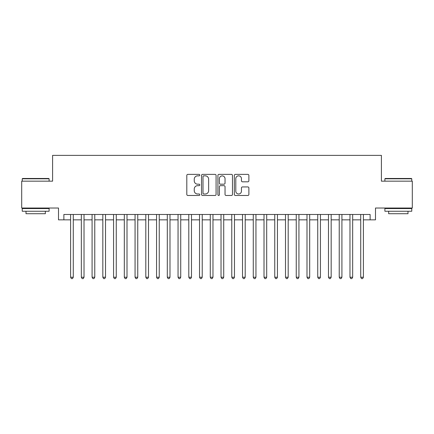 <?xml version="1.0" encoding="UTF-8"?>
<svg xmlns="http://www.w3.org/2000/svg" width="434" height="434" viewBox="0 0 434 434"><rect width="100%" height="100%" fill="white"/><g stroke="black" fill="none" stroke-linecap="round" stroke-linejoin="round"><path stroke-width="0.65" d="M199.808 175.114A0.738 0.738 0 0 0 199.07 174.376L187.862 174.376A1.052 1.052 0 0 0 186.81 175.434L186.81 194.416A1.052 1.052 0 0 0 187.862 195.474L199.07 195.474A0.738 0.738 0 0 0 199.808 194.736A0.738 0.738 0 0 0 199.07 193.998L197.616 193.998A3.374 3.374 0 0 1 194.242 190.618L194.242 189.04A3.374 3.374 0 0 1 197.616 185.665L199.07 185.665A0.738 0.738 0 0 0 199.808 184.922A0.738 0.738 0 0 0 199.07 184.184L197.616 184.184A3.374 3.374 0 0 1 194.242 180.81L194.242 179.231A3.374 3.374 0 0 1 197.616 175.851L199.07 175.851A0.738 0.738 0 0 0 199.808 175.114M247.825 181.813A1.052 1.052 0 0 0 248.877 180.761L248.877 175.434A1.052 1.052 0 0 0 247.825 174.376L235.38 174.376A1.052 1.052 0 0 0 234.322 175.434L234.322 194.416A1.052 1.052 0 0 0 235.38 195.474L247.825 195.474A1.052 1.052 0 0 0 248.877 194.416L248.877 187.982A1.052 1.052 0 0 0 247.825 186.929L242.498 186.929A1.052 1.052 0 0 0 241.445 187.982L241.445 191.172A2.821 2.821 0 0 1 238.624 193.998A2.821 2.821 0 0 1 235.803 191.172L235.803 178.678A2.821 2.821 0 0 1 238.624 175.851A2.821 2.821 0 0 1 241.445 178.678L241.445 180.761A1.052 1.052 0 0 0 242.498 181.813L247.825 181.813M63.874 219.848L63.874 214.477L370.126 214.477L370.126 219.848L375.497 219.848L375.497 208.027L412.3 208.027L412.3 181.162L381.405 181.162L381.405 155.372L52.595 155.372L52.595 181.162L21.7 181.162L21.7 208.027L58.503 208.027L58.503 219.848L70.59 219.848M216.078 175.434A1.052 1.052 0 0 0 215.02 174.376L202.575 174.376A1.052 1.052 0 0 0 201.522 175.434L201.522 194.416A1.052 1.052 0 0 0 202.575 195.474L215.02 195.474A1.052 1.052 0 0 0 216.078 194.416L216.078 175.434M218.98 174.376L231.425 174.376A1.052 1.052 0 0 1 232.478 175.434L232.478 194.416A1.052 1.052 0 0 1 231.425 195.474L226.098 195.474A1.052 1.052 0 0 1 225.04 194.416L225.04 186.718A1.052 1.052 0 0 0 223.987 185.665L220.456 185.665A1.052 1.052 0 0 0 219.398 186.718L219.398 194.736A0.738 0.738 0 0 1 218.66 195.474A0.738 0.738 0 0 1 217.922 194.736L217.922 175.434A1.052 1.052 0 0 1 218.98 174.376M73.281 219.848L81.337 219.848M84.022 219.848L92.084 219.848M94.769 219.848L102.831 219.848M105.516 219.848L113.572 219.848M116.263 219.848L124.319 219.848M127.005 219.848L135.066 219.848M137.752 219.848L145.813 219.848M148.499 219.848L156.555 219.848M159.245 219.848L167.302 219.848M169.987 219.848L178.048 219.848M180.734 219.848L188.795 219.848M191.481 219.848L199.537 219.848M202.222 219.848L210.284 219.848M212.969 219.848L221.031 219.848M223.716 219.848L231.778 219.848M234.463 219.848L242.519 219.848M245.205 219.848L253.266 219.848M255.952 219.848L264.013 219.848M266.698 219.848L274.755 219.848M277.445 219.848L285.501 219.848M288.187 219.848L296.248 219.848M298.934 219.848L306.995 219.848M309.681 219.848L317.737 219.848M320.428 219.848L328.484 219.848M331.169 219.848L339.231 219.848M341.916 219.848L349.978 219.848M352.663 219.848L360.719 219.848M363.41 219.848L370.126 219.848M203.736 175.851A0.738 0.738 0 0 0 202.998 176.595L202.998 193.255A0.738 0.738 0 0 0 203.736 193.998L205.266 193.998A3.374 3.374 0 0 0 208.64 190.618L208.64 179.231A3.374 3.374 0 0 0 205.266 175.851L203.736 175.851M225.04 178.727A2.821 2.821 0 0 0 222.219 175.906A2.821 2.821 0 0 0 219.398 178.727L219.398 183.132A1.052 1.052 0 0 0 220.456 184.184L223.987 184.184A1.052 1.052 0 0 0 225.04 183.132L225.04 178.727M73.281 214.477L73.281 277.228L70.59 277.228L70.59 214.477M73.281 277.228L72.473 278.628L71.398 278.628L70.59 277.228M22.557 178.477L48.776 178.477L49.102 178.797L22.237 178.797L22.557 178.477M35.669 211.249L22.237 211.249L22.237 208.564L49.102 208.564L49.102 211.249L35.669 211.249M45.342 211.249L45.342 213.723L25.997 213.723L25.997 211.249M385.224 178.477L411.443 178.477L411.763 178.797L384.898 178.797L385.224 178.477M398.331 211.249L384.898 211.249L384.898 208.564L411.763 208.564L411.763 211.249L398.331 211.249M408.003 211.249L408.003 213.723L388.658 213.723L388.658 211.249M84.022 214.477L84.022 277.228L81.337 277.228L81.337 214.477M84.022 277.228L83.219 278.628L82.145 278.628L81.337 277.228M94.769 214.477L94.769 277.228L92.084 277.228L92.084 214.477M94.769 277.228L93.961 278.628L92.887 278.628L92.084 277.228M105.516 214.477L105.516 277.228L102.831 277.228L102.831 214.477M105.516 277.228L104.708 278.628L103.634 278.628L102.831 277.228M116.263 214.477L116.263 277.228L113.572 277.228L113.572 214.477M116.263 277.228L115.455 278.628L114.381 278.628L113.572 277.228M127.005 214.477L127.005 277.228L124.319 277.228L124.319 214.477M127.005 277.228L126.202 278.628L125.128 278.628L124.319 277.228M137.752 214.477L137.752 277.228L135.066 277.228L135.066 214.477M137.752 277.228L136.943 278.628L135.869 278.628L135.066 277.228M148.499 214.477L148.499 277.228L145.813 277.228L145.813 214.477M148.499 277.228L147.69 278.628L146.616 278.628L145.813 277.228M159.245 214.477L159.245 277.228L156.555 277.228L156.555 214.477M159.245 277.228L158.437 278.628L157.363 278.628L156.555 277.228M169.987 214.477L169.987 277.228L167.302 277.228L167.302 214.477M169.987 277.228L169.184 278.628L168.11 278.628L167.302 277.228M180.734 214.477L180.734 277.228L178.048 277.228L178.048 214.477M180.734 277.228L179.926 278.628L178.851 278.628L178.048 277.228M191.481 214.477L191.481 277.228L188.795 277.228L188.795 214.477M191.481 277.228L190.672 278.628L189.598 278.628L188.795 277.228M202.222 214.477L202.222 277.228L199.537 277.228L199.537 214.477M202.222 277.228L201.419 278.628L200.345 278.628L199.537 277.228M212.969 214.477L212.969 277.228L210.284 277.228L210.284 214.477M212.969 277.228L212.166 278.628L211.092 278.628L210.284 277.228M223.716 214.477L223.716 277.228L221.031 277.228L221.031 214.477M223.716 277.228L222.908 278.628L221.834 278.628L221.031 277.228M234.463 214.477L234.463 277.228L231.778 277.228L231.778 214.477M234.463 277.228L233.655 278.628L232.581 278.628L231.778 277.228M245.205 214.477L245.205 277.228L242.519 277.228L242.519 214.477M245.205 277.228L244.402 278.628L243.328 278.628L242.519 277.228M255.952 214.477L255.952 277.228L253.266 277.228L253.266 214.477M255.952 277.228L255.149 278.628L254.074 278.628L253.266 277.228M266.698 214.477L266.698 277.228L264.013 277.228L264.013 214.477M266.698 277.228L265.89 278.628L264.816 278.628L264.013 277.228M277.445 214.477L277.445 277.228L274.755 277.228L274.755 214.477M277.445 277.228L276.637 278.628L275.563 278.628L274.755 277.228M288.187 214.477L288.187 277.228L285.501 277.228L285.501 214.477M288.187 277.228L287.384 278.628L286.31 278.628L285.501 277.228M298.934 214.477L298.934 277.228L296.248 277.228L296.248 214.477M298.934 277.228L298.131 278.628L297.057 278.628L296.248 277.228M309.681 214.477L309.681 277.228L306.995 277.228L306.995 214.477M309.681 277.228L308.872 278.628L307.798 278.628L306.995 277.228M320.428 214.477L320.428 277.228L317.737 277.228L317.737 214.477M320.428 277.228L319.619 278.628L318.545 278.628L317.737 277.228M331.169 214.477L331.169 277.228L328.484 277.228L328.484 214.477M331.169 277.228L330.366 278.628L329.292 278.628L328.484 277.228M341.916 214.477L341.916 277.228L339.231 277.228L339.231 214.477M341.916 277.228L341.113 278.628L340.039 278.628L339.231 277.228M352.663 214.477L352.663 277.228L349.978 277.228L349.978 214.477M352.663 277.228L351.855 278.628L350.781 278.628L349.978 277.228M363.41 214.477L363.41 277.228L360.719 277.228L360.719 214.477M363.41 277.228L362.602 278.628L361.527 278.628L360.719 277.228M22.237 181.162L22.237 178.797M28.362 208.564L28.362 208.027M42.977 208.564L42.977 208.027M49.102 181.162L49.102 178.797M384.898 181.162L384.898 178.797M391.023 208.564L391.023 208.027M405.638 208.564L405.638 208.027M411.763 181.162L411.763 178.797"/></g></svg>
